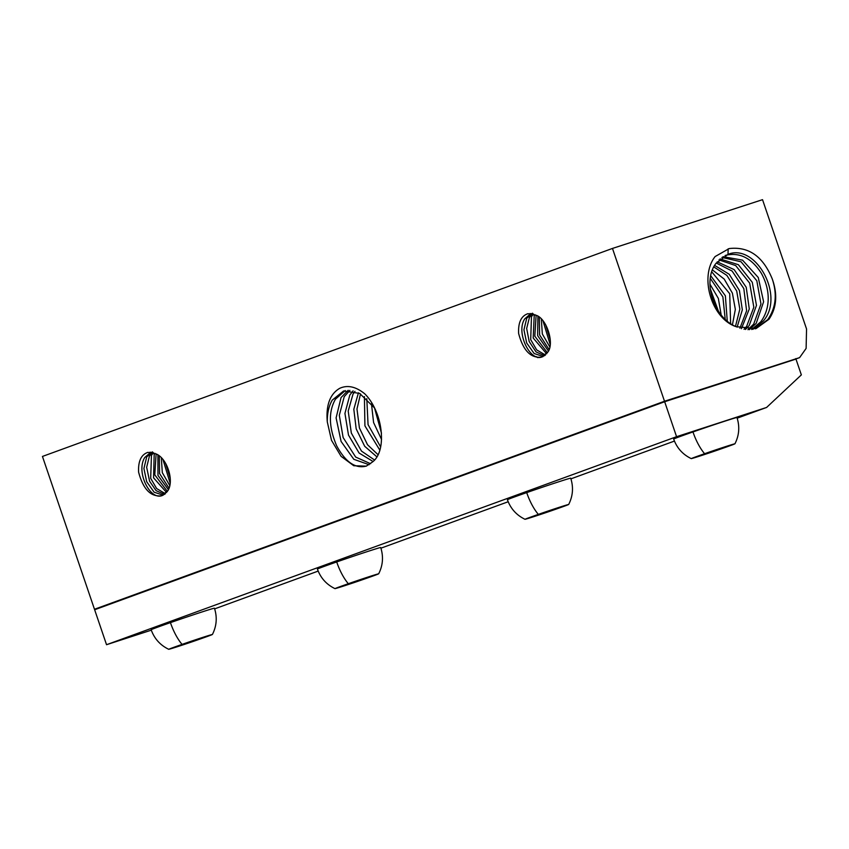<?xml version="1.0" encoding="UTF-8"?>
<svg xmlns="http://www.w3.org/2000/svg" width="849" height="849" viewBox="0 0 849 849"><rect width="100%" height="100%" fill="white"/><g stroke="black" fill="none" stroke-linecap="round" stroke-linejoin="round"><path stroke-width="1.27" d="M762.529 199.674L806.55 328.977L806.115 348.419L799.609 357.62L664.735 401.46L94.642 609.752L664.671 401.736L612.479 248.428L762.529 199.674M795.884 358.83L664.502 401.248L94.472 609.264L42.45 456.444L612.479 248.428M736.009 326.653C711.462 318.439 699.13 276.721 715.123 256.547L729.217 248.555C748.733 246.306 763.081 256.44 772.261 278.96C777.769 294.423 776.676 307.858 768.971 319.266L756.066 328.584L736.009 326.653C712.98 317.102 702.314 280.266 716.089 263.264L727.986 254.35C755.727 242.888 785.304 296.227 763.24 321.081L752.936 329.327M799.609 357.62L795.672 359.063M167.943 490.605L161.628 495.763C150.782 497.111 143.11 489.236 138.599 472.129C138.079 461.187 141.189 454.597 147.906 452.358L156.227 453.971C167.2 458.534 174.278 480.64 167.943 490.605M162.255 495.583L161.628 495.763C149.849 499.817 135.798 471.97 144.723 457.537L150.443 452.57L150.05 452.124M536.25 315.297L527.929 313.684C521.201 315.913 518.102 322.503 518.622 333.455C523.143 350.573 530.816 358.448 541.641 357.079L547.966 351.932C554.546 343.176 546.724 318.725 536.25 315.297M542.278 356.909L541.641 357.079C529.723 361.419 515.725 332.129 524.746 318.863L530.466 313.886L530.073 313.451M327.3 421.942L331.513 440.334L341.096 456.348L353.757 465.73L366.237 466.143L372.424 462.026C387.505 451.01 382.963 411.754 364.699 393.766C355.795 386.56 347.443 384.756 339.642 388.354C329.953 394.085 325.846 405.281 327.3 421.942C327.162 413.346 328.807 406.066 332.267 400.102L343.633 390.943L359.658 393.427L374.377 407.796M795.8 358.596L795.322 359.042L795.959 359.074L801.35 374.887L766.605 407.446L676.568 436.694L664.671 401.736L795.959 359.074M755.164 328.839L767.708 319.67C775.869 307.943 777.387 294.37 772.261 278.96M94.472 609.264L95.831 609.073M152.544 451.88L146.718 456.889L143.916 468.468L146.675 481.691L154.115 492.197L163.241 495.19M532.567 313.207L526.741 318.216L523.939 329.794L526.698 343.017L534.138 353.513L543.264 356.516M345.235 390.572L335.451 399.179C328.351 411.627 328.754 427.174 336.65 445.799C345.585 462.249 355.529 468.998 366.492 466.048M725.078 255.538L725.81 255.294C739.628 252.1 751.429 258.011 761.192 273.017C771.38 291.26 769.831 309.768 760.693 321.888L751.652 329.508M766.605 407.446L737.187 418.175M674.435 441.077L570.921 478.847M508.18 501.748L380.914 548.189M318.173 571.09L214.648 608.86M151.302 630.17L106.539 644.709L94.642 609.752M151.515 452.241L150.443 452.57M535.984 356.506L537.788 357.641M531.527 313.568L530.466 313.886M369.124 464.721L353.81 459.298L341.086 441.438L336.098 417.91L341.043 397.576L348.164 390.296M349.894 390.349L344.227 396.663L339.313 415.288L343.123 437.543L355.667 457.07L370.567 463.713M676.568 436.694L106.539 644.709M151.154 629.756A33.429 0.584 -18.8 0 1 170.437 622.625A33.429 0.584 -18.8 0 1 214.436 608.213C217.355 617.234 216.675 625.989 212.42 634.458L199.122 639.371C228.349 629.151 202.083 637.323 182.068 644.391L168.771 649.315C160.228 645.208 154.359 638.681 151.154 629.756M335.026 588.654C326.483 584.536 320.614 578.01 317.42 569.085A33.429 0.584 -18.8 0 1 336.703 561.953A33.429 0.584 -18.8 0 1 380.702 547.541C383.61 556.573 382.941 565.317 378.686 573.786M507.426 499.743A33.429 0.584 -18.8 0 1 526.709 492.611A33.429 0.584 -18.8 0 1 570.708 478.199C573.616 487.23 572.948 495.975 568.692 504.455L555.395 509.358C584.621 499.138 558.355 507.32 538.34 514.388L525.043 519.312C516.5 515.194 510.631 508.678 507.426 499.743M692.964 431.939A33.429 12.873 70.8 0 0 704.596 453.716L691.298 458.64C682.755 454.523 676.886 448.007 673.681 439.071A33.429 0.584 -18.8 0 1 692.964 431.939A33.429 0.584 -18.8 0 1 736.964 417.528C739.882 426.559 739.203 435.304 734.947 443.783L721.65 448.686C701.635 455.754 675.369 463.936 704.596 453.716C724.611 446.648 750.877 438.466 721.65 448.686M153.52 452.729L151.44 455.361L150.687 478.337L156.651 488.568L165.459 493.736M152.587 452.453L149.445 456.009L146.654 467.29L149.604 481.256L156.089 490.648L164.547 494.447M544.58 355.763L536.037 351.9L529.192 341.553L526.667 328.457L529.468 317.324L532.61 313.78M533.533 314.056L531.463 316.677L530.71 339.664L536.674 349.894L545.482 355.062M723.03 256.674L742.535 260.144L758.253 277.485L763.612 301.766L756.215 323.31L749.296 329.677M747.937 329.667L753.679 324.106L760.969 303.995L756.809 280.743L741.05 261.768L721.915 257.427M170.437 622.625A33.429 12.873 70.8 0 0 182.068 644.391C152.841 654.611 179.097 646.439 199.122 639.371M365.378 578.7C345.363 585.768 319.097 593.939 348.323 583.719C368.349 576.651 394.605 568.48 365.378 578.7L378.675 573.786M335.026 588.644L348.323 583.719A33.429 12.873 70.8 0 1 336.703 561.953M526.709 492.611A33.429 12.873 70.8 0 0 538.34 514.388C509.103 524.608 535.369 516.425 555.395 509.358M373.051 461.485L359.106 453.048L348.493 435.081L344.938 413.421L349.82 395.05L353.078 390.837M354.956 391.368L353.004 394.138L348.196 411.043L351.327 433.032L361.483 451.095L374.536 459.988M185.04 643.5L205.5 636.856L181.24 645.293L175.69 646.917L185.04 643.5M351.295 582.828L371.756 576.184L347.506 584.621L341.945 586.245L351.295 582.828M541.312 513.486L561.762 506.842L537.513 515.279L531.962 516.903L541.312 513.486M707.567 452.825L728.028 446.171L703.779 454.618L698.218 456.231L707.567 452.825M156.12 453.907L154.783 474.867L167.412 491.475M154.964 453.302L154.178 454.47L153.563 477.838L166.627 492.537M546.65 353.853L533.193 338.029L534.201 315.796L534.976 314.629M536.133 315.234L534.806 336.193L547.435 352.791M720.016 258.924L738.365 264.697L752.278 282.314L756.47 305.364L749.2 325.528L745.464 329.486M744.032 329.274L746.664 326.324L753.827 307.2L749.678 283.142L735.69 265.578L718.965 259.9M376.86 456.826L364.699 446.287L356.177 428.851L353.821 409.26L358.437 392.79M360.517 393.915L356.973 408.974L359.414 427.981L367.521 444.738L378.028 454.693M157.893 454.905L157.988 475.461L168.41 489.714M159.272 455.881L159.58 473.572L169.047 488.175M537.905 316.231L537.64 335.631L548.433 351.04M539.285 317.197L539.603 334.888L549.07 349.491M717.214 261.81L734.141 269.611L746.218 287.259L749.285 308.983L741.421 328.69M739.893 328.223L746.621 310.776L743.82 288.596L732.103 271.033L716.259 263.031M379.811 450.119L364.921 425.848L364.412 396.621M366.8 398.68L368.063 424.659L380.639 446.914M161.31 457.685L162.308 472.638L169.779 485.575M162.944 459.5L170.15 483.177M541.322 319.001L542.331 333.975L549.802 346.901M542.967 320.826L550.173 344.503M714.678 265.429L729.259 274.291L739.426 290.517L742.334 309.821L737.112 327.162M735.467 326.409L739.84 309.11L736.699 290.995L726.861 275.394L713.85 266.947M381.551 439.485L373.592 422.558L371.459 403.753M374.6 408.242L381.456 433.149M165.619 463.363L170.246 478.518M545.642 324.679L550.258 339.844M712.491 269.95L724.218 279.098L732.4 293.149L735.34 309.407L732.432 324.785M730.628 323.639L729.716 293.722L711.812 271.892M710.783 275.808L725.375 295.792L727.264 321.124M725.205 319.298L722.881 296.895L710.348 278.43M709.987 284.182L718.35 298.423L721.183 314.968M718.456 311.286L710.242 288.681M727.986 254.35L728.177 248.81"/></g></svg>
